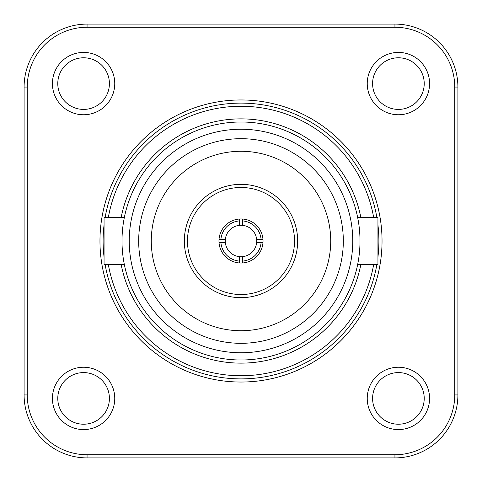 <?xml version="1.0" encoding="UTF-8"?>
<svg xmlns="http://www.w3.org/2000/svg" width="482" height="482" viewBox="0 0 482 482"><rect width="100%" height="100%" fill="white"/><g stroke="black" fill="none" stroke-linecap="round" stroke-linejoin="round"><path stroke-width="0.72" d="M129.242 241A111.758 111.758 0 0 1 241 129.242A111.758 111.758 0 0 1 352.758 241A111.758 111.758 0 0 1 241 352.758A111.758 111.758 0 0 1 129.242 241M343.317 241A102.317 102.317 0 0 0 241 138.683A102.317 102.317 0 0 0 138.683 241A102.317 102.317 0 0 0 241 343.317A102.317 102.317 0 0 0 343.317 241M378.888 241A137.888 137.888 0 0 0 377.942 224.889A137.888 137.888 0 0 1 377.942 257.111M376.852 264.612A137.888 137.888 0 0 1 105.148 264.612M104.058 257.111A137.888 137.888 0 0 1 104.058 224.889A137.888 137.888 0 0 0 103.112 241M114.758 83.591A31.167 31.167 0 0 0 83.591 52.424A31.167 31.167 0 0 0 52.424 83.591A31.167 31.167 0 0 0 83.591 114.758A31.167 31.167 0 0 0 114.758 83.591M429.576 83.591A31.167 31.167 0 0 0 398.409 52.424A31.167 31.167 0 0 0 367.242 83.591A31.167 31.167 0 0 0 398.409 114.758A31.167 31.167 0 0 0 429.576 83.591M429.576 398.409A31.167 31.167 0 0 0 398.409 367.242A31.167 31.167 0 0 0 367.242 398.409A31.167 31.167 0 0 0 398.409 429.576A31.167 31.167 0 0 0 429.576 398.409M114.758 398.409A31.167 31.167 0 0 0 83.591 367.242A31.167 31.167 0 0 0 52.424 398.409A31.167 31.167 0 0 0 83.591 429.576A31.167 31.167 0 0 0 114.758 398.409M330.724 241A89.724 89.724 0 0 0 241 151.276A89.724 89.724 0 0 0 151.276 241A89.724 89.724 0 0 0 241 330.724A89.724 89.724 0 0 0 330.724 241M360 241A119 119 0 0 1 241 360A119 119 0 0 1 122 241A119 119 0 0 1 241 122A119 119 0 0 1 360 241M262.979 242.573A22.039 22.039 0 0 1 242.573 262.979L242.573 261.087A20.148 20.148 0 0 0 261.087 242.573L262.979 242.573M239.427 262.979A22.039 22.039 0 0 1 219.021 242.573L220.913 242.573A20.148 20.148 0 0 0 239.427 261.087L239.427 262.979M225.341 239.427A15.743 15.743 0 0 1 239.427 225.341L239.427 219.021A22.039 22.039 0 0 0 219.021 239.427L225.341 239.427A15.743 15.743 0 0 0 225.341 242.573L220.913 242.573M261.087 242.573L256.659 242.573A15.743 15.743 0 0 0 239.427 225.341M357.632 264.612L377.942 264.612L377.942 217.388L357.632 217.388M124.368 217.388L104.058 217.388L104.058 264.612L124.368 264.612M57.78 398.409A25.817 25.817 0 0 1 83.591 372.592A25.817 25.817 0 0 1 109.408 398.409A25.817 25.817 0 0 1 83.591 424.22A25.817 25.817 0 0 1 57.78 398.409M372.592 398.409A25.817 25.817 0 0 1 398.409 372.592A25.817 25.817 0 0 1 424.22 398.409A25.817 25.817 0 0 1 398.409 424.22A25.817 25.817 0 0 1 372.592 398.409M372.592 83.591A25.817 25.817 0 0 1 398.409 57.78A25.817 25.817 0 0 1 424.22 83.591A25.817 25.817 0 0 1 398.409 109.408A25.817 25.817 0 0 1 372.592 83.591M57.78 83.591A25.817 25.817 0 0 1 83.591 57.78A25.817 25.817 0 0 1 109.408 83.591A25.817 25.817 0 0 1 83.591 109.408A25.817 25.817 0 0 1 57.78 83.591M242.573 219.021A22.039 22.039 0 0 1 262.979 239.427L261.087 239.427A20.148 20.148 0 0 0 242.573 220.913L242.573 219.021M239.427 261.087L239.427 256.659A15.743 15.743 0 0 0 242.573 256.659L242.573 261.087M256.659 239.427L261.087 239.427M242.573 220.913L242.573 225.341M239.427 220.913A20.148 20.148 0 0 0 220.913 239.427M225.341 242.573A15.743 15.743 0 0 0 239.427 256.659M256.659 242.573A15.743 15.743 0 0 1 242.573 256.659M454.749 87.061L457.9 87.061L457.9 394.939A62.961 62.961 0 0 1 394.939 457.9L87.061 457.9A62.961 62.961 0 0 1 24.1 394.939L24.1 87.061A62.961 62.961 0 0 1 87.061 24.1L394.939 24.1A62.961 62.961 0 0 1 457.9 87.061A62.961 62.961 0 0 0 394.939 24.1L394.939 27.251L87.061 27.251A59.816 59.816 0 0 0 27.251 87.061L27.251 394.939A59.816 59.816 0 0 0 87.061 454.749L394.939 454.749A59.816 59.816 0 0 0 454.749 394.939L454.749 87.061A59.816 59.816 0 0 0 394.939 27.251M105.148 217.388A137.888 137.888 0 0 1 376.852 217.388A137.888 137.888 0 0 0 105.148 217.388M187.48 241A53.52 53.52 0 0 0 241 294.52A53.52 53.52 0 0 0 294.52 241A53.52 53.52 0 0 0 241 187.48A53.52 53.52 0 0 0 187.48 241M297.665 241A56.665 56.665 0 0 1 241 297.665A56.665 56.665 0 0 1 184.335 241A56.665 56.665 0 0 1 241 184.335A56.665 56.665 0 0 1 297.665 241M218.961 241A22.039 22.039 0 0 1 241 218.961A22.039 22.039 0 0 1 263.039 241A22.039 22.039 0 0 1 241 263.039A22.039 22.039 0 0 1 218.961 241M108.342 264.612A134.743 134.743 0 0 0 373.658 264.612M121.157 217.388A122.151 122.151 0 0 1 360.843 217.388M99.961 241A141.039 141.039 0 0 1 241 99.961A141.039 141.039 0 0 1 382.039 241A141.039 141.039 0 0 1 241 382.039A141.039 141.039 0 0 1 99.961 241M360.843 264.612A122.151 122.151 0 0 1 121.157 264.612M373.658 217.388A134.743 134.743 0 0 0 108.342 217.388M454.749 394.939L457.9 394.939A62.961 62.961 0 0 1 394.939 457.9L394.939 454.749M87.061 454.749L87.061 457.9A62.961 62.961 0 0 1 24.1 394.939L27.251 394.939M27.251 87.061L24.1 87.061A62.961 62.961 0 0 1 87.061 24.1L87.061 27.251"/></g></svg>
